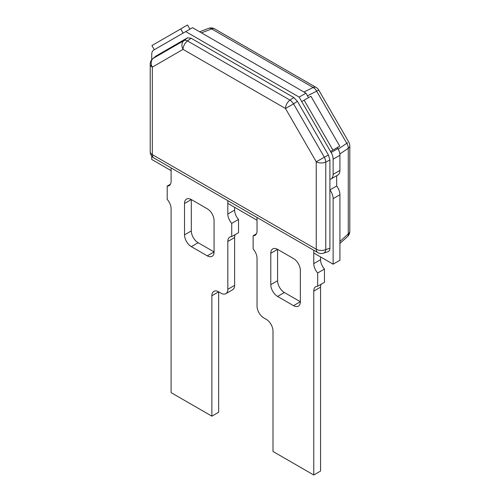 <?xml version="1.0" encoding="UTF-8"?>
<svg xmlns="http://www.w3.org/2000/svg" width="500" height="500" viewBox="0 0 500 500"><rect width="100%" height="100%" fill="white"/><g stroke="black" fill="none" stroke-linecap="round" stroke-linejoin="round"><path stroke-width="0.75" d="M347.675 142.812L346.781 143.331A7.206 4.838 56.1 0 1 348.263 148.319L348.263 233.9A7.206 4.1 48 0 1 347.406 236.694A7.206 7.206 0 0 0 349.787 231.337A7.206 4.162 180 0 1 348.263 233.9L339.919 241.412M339.831 153.981L348.263 148.319A7.206 4.162 0 0 0 349.787 145.756L349.787 231.337M307.469 95.806L318.769 90.094A7.206 7.206 0 0 0 316.131 87.456A7.206 4.162 120 0 0 313.144 87.5A7.206 4.838 63.9 0 1 316.725 91.275L346.781 143.331L338.219 149.088M199.65 31.8L208.463 28.4A7.206 4.419 68.9 0 1 211.681 28.919A7.206 4.162 -60 0 1 214.662 28.875A7.206 7.206 0 0 0 208.487 28.388M333.125 264.181L333.125 198.681A10.088 5.825 -120 0 0 329.9 189.925L336.688 186.006L336.688 175.719L336.688 186.006A10.088 5.825 60 0 1 339.919 194.756L339.919 260.262L333.125 264.181L313.762 253.006L313.762 250.256L313.762 263.637L320.556 259.713A9.606 5.544 -120 0 0 324.462 269.069L324.462 282.325L317.669 286.244L317.669 272.987L324.462 269.069M327.962 251.731C329.212 251.269 329.856 250.106 329.9 248.244L329.9 160.012L328.419 155.031L297.413 101.331L293.837 97.556L289.969 100.094A7.206 4.162 120 0 0 285.494 108.513L293.544 103.869A7.206 3.406 -123.3 0 0 289.969 100.094L187.537 40.95A7.206 3.825 -128.3 0 0 183.962 40.6A7.206 5.881 60 0 0 183.062 49.375A7.206 4.162 -60 0 1 187.537 40.95L191.031 38.2L187.45 37.844L156.144 55.956M328.419 155.031L316.238 161.756A7.206 4.162 0 0 0 325.769 162.094A7.206 3.406 -116.7 0 0 324.288 157.113L293.544 103.869L297.413 101.331M150.213 151.669A7.206 7.206 0 0 0 153.812 157.912A7.206 4.162 -60 0 1 152.325 154.613A7.206 4.162 180 0 1 150.213 151.669L150.213 64.181A7.206 4.162 0 0 0 152.325 67.125A7.206 5.881 -120 0 1 153.219 58.344A7.206 4.419 -128.9 0 0 152.894 58.569A7.206 7.206 0 0 0 150.225 63.794M329.9 248.244L325.769 249.581A7.206 4.162 180 0 1 316.238 249.25A7.206 4.162 120 0 0 317.731 252.544A7.206 7.206 0 0 0 323.556 253.156A7.206 4.1 -108 0 0 325.769 249.581L325.769 162.094L329.9 160.012M293.837 97.556L191.031 38.2M235.263 234.587A9.606 5.544 -120 0 0 234.619 237.55L234.619 285.363L227.825 289.288L227.825 241.475A9.606 5.544 60 0 1 229.819 237.075A9.606 5.544 60 0 1 231.731 236.631L231.731 223.375A9.606 5.544 60 0 1 227.825 214.019L227.825 200.644L227.825 203.388L257.038 220.256L257.038 217.506L257.038 230.888A9.606 5.544 -120 0 1 255.05 235.281A9.606 5.544 -120 0 1 253.131 235.731L256.394 233.844M151.738 156.106L151.738 159.462L171.1 170.637L171.1 167.894L171.1 181.269A9.606 5.544 -120 0 1 169.112 185.669A9.606 5.544 -120 0 1 167.194 186.112L170.456 184.231M329.9 189.925L329.9 179.394A10.088 5.825 -120 0 0 331.037 178.981A10.088 5.825 -120 0 0 333.125 174.363L333.125 159.181A9.606 5.544 -120 0 0 331.131 152.481L299.156 97.094L185.706 31.6L192.5 27.675L305.95 93.175L308.525 97.631M337.344 147.55L337.925 148.562A9.606 5.544 60 0 1 339.919 155.256L339.919 170.444A10.088 5.825 60 0 1 337.825 175.062L331.037 178.981M185.706 31.6L153.731 50.062A9.606 5.544 -120 0 0 151.738 54.456L151.738 59.744M299.156 97.094L305.95 93.175M227.825 289.288A9.606 5.544 60 0 1 225.837 293.681A9.606 5.544 60 0 1 221.031 293.206L218.656 291.831L218.656 412.244L211.863 416.169L171.1 392.638L171.1 208.725A9.606 5.544 -120 0 0 167.194 199.369L167.194 186.112M231.731 236.631L238.525 232.706L238.525 219.456L231.731 223.375M234.619 207.312L234.619 210.1A9.606 5.544 -120 0 0 238.525 219.456M184.519 234.862L184.519 203.487A9.606 5.544 60 0 1 186.506 199.088A9.606 5.544 60 0 1 191.312 199.562L191.312 230.944A9.606 5.544 -120 0 0 198.106 242.706L214.069 251.925A9.606 5.544 60 0 1 212.081 256.325A9.606 5.544 60 0 1 207.275 255.85L191.312 246.631A9.606 5.544 60 0 1 184.519 234.862L191.312 230.944M184.519 203.487L191.312 199.562L207.275 208.781A9.606 5.544 60 0 1 214.069 220.55L214.069 251.925L207.275 255.85M211.863 295.756L218.656 291.837A9.606 5.544 60 0 1 218.656 291.831A9.606 5.544 -120 0 0 213.85 291.356A9.606 5.544 -120 0 0 211.863 295.756L211.863 416.169M225.837 293.681L232.631 289.762A9.606 5.544 -120 0 0 234.619 285.363M321.2 284.206A9.606 5.544 -120 0 0 320.556 287.169L320.556 471.075L313.762 475L273 451.469L273 331.056A9.606 5.544 60 0 0 266.206 319.288L263.831 317.919A9.606 5.544 -120 0 1 257.038 306.15L257.038 258.337A9.606 5.544 -120 0 0 253.131 248.981L253.131 235.731M313.762 475L313.762 291.087A9.606 5.544 60 0 1 315.75 286.694A9.606 5.544 60 0 1 317.669 286.244M317.669 272.987A9.606 5.544 60 0 1 313.762 263.637M320.556 256.925L320.556 259.713M293.55 305.663L300.344 301.737L300.344 270.363A9.606 5.544 -120 0 0 293.55 258.594L277.587 249.375A9.606 5.544 -120 0 0 272.781 248.9A9.606 5.544 -120 0 0 270.794 253.3L270.794 284.675A9.606 5.544 -120 0 0 277.587 296.444L293.55 305.663A9.606 5.544 -120 0 0 298.356 306.137A9.606 5.544 -120 0 0 300.344 301.737L284.381 292.519A9.606 5.544 60 0 1 277.587 280.756L277.587 249.375L270.794 253.3M304.131 100.169L332.95 150.087L339.744 146.163L310.925 96.244L301.731 101.55L330.55 151.475L332.95 150.087M180.731 28.925L151.912 45.562L154.312 49.725L183.131 33.081L180.731 28.925L187.525 25L189.925 29.162M201.481 32.862L211.681 28.919L313.144 87.5L303.938 92.013M316.238 249.25L152.325 154.613L152.325 67.125L183.062 49.375L285.494 108.513L316.238 161.756L316.238 249.25M187.45 37.844L183.962 40.6L153.219 58.344L156.45 55.744M333.125 174.363L339.919 170.444M333.125 159.181L339.919 155.256M331.131 152.481L337.925 148.562M333.125 198.681L339.919 194.756M234.619 237.55L227.825 241.475M234.619 210.1L227.825 214.019M191.312 246.631L198.106 242.706M313.762 291.087L320.556 287.169M270.794 284.675L277.587 280.756M277.587 296.444L284.381 292.519M349.775 145.331A7.206 7.206 0 0 0 349.006 142.494M214.662 28.875L316.131 87.456M318.769 90.094L348.819 142.156M339.919 243.438L347.406 236.694M153.812 157.912L317.731 252.544M327.688 251.819L323.556 253.156M156.125 55.969L152.894 58.569"/></g></svg>
